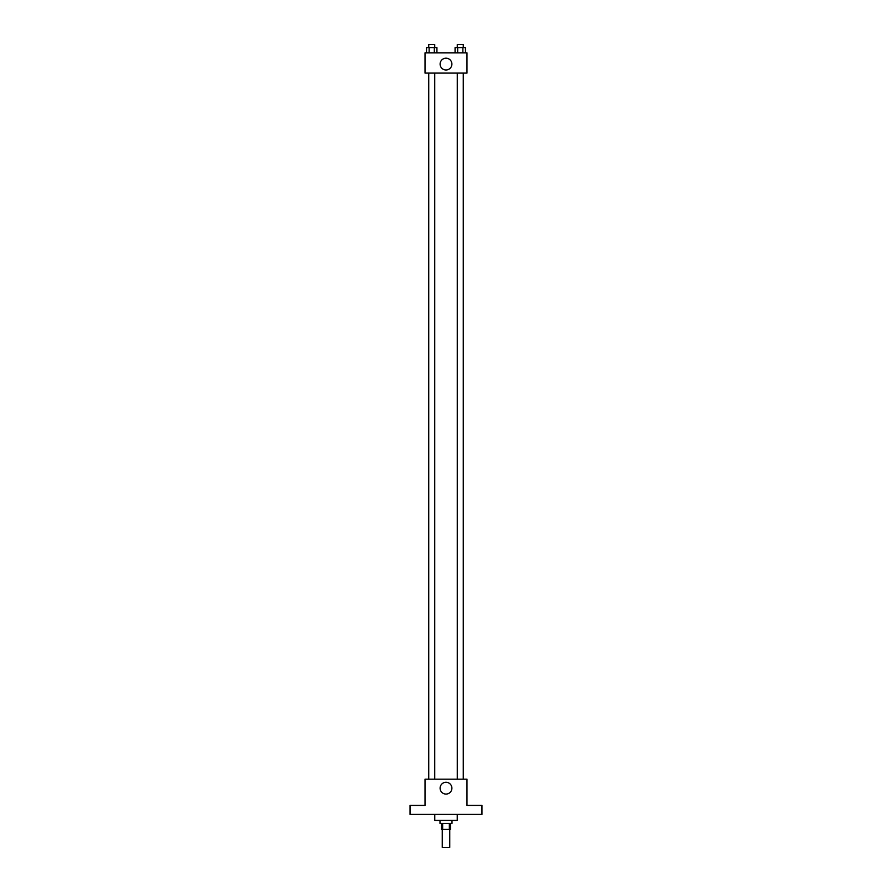 <?xml version="1.0" encoding="UTF-8"?>
<svg xmlns="http://www.w3.org/2000/svg" width="892" height="892" viewBox="0 0 892 892"><rect width="100%" height="100%" fill="white"/><g stroke="black" fill="none" stroke-linecap="round" stroke-linejoin="round"><path stroke-width="1.34" d="M442.254 829.415L442.254 847.4L449.746 847.4L449.746 829.415M449.356 823.416L449.356 829.415L441.507 829.415L441.507 823.416M449.356 829.415L450.493 829.415L450.493 823.416M451.999 820.417L451.999 823.416L440.001 823.416L440.001 820.417M442.644 823.416L442.644 829.415M434.761 814.418L434.761 820.417L457.239 820.417L457.239 814.418M481.981 814.418L410.019 814.418L410.019 805.42L425.016 805.42L425.016 779.184L466.984 779.184L466.984 805.42L481.981 805.42L481.981 814.418M451.898 788.182A5.898 5.898 0 0 1 443.056 793.289A5.898 5.898 0 0 1 443.056 783.076A5.898 5.898 0 0 1 451.898 788.182M457.273 779.184L457.273 73.088M434.727 73.088L434.727 779.184M466.984 73.088L425.016 73.088L425.016 52.84L466.984 52.84L466.984 73.088M451.898 64.09A5.898 5.898 0 0 1 443.056 69.197A5.898 5.898 0 0 1 443.056 58.983A5.898 5.898 0 0 1 451.898 64.09M465.468 52.84L465.468 47.599L455.076 47.599L455.076 52.84M462.87 47.599L462.87 52.84M457.674 47.599L457.674 52.84M457.273 47.599L457.273 44.6L463.271 44.6L463.271 47.599M436.924 52.84L436.924 47.599L426.532 47.599L426.532 52.84M434.326 47.599L434.326 52.84M429.13 47.599L429.13 52.84M428.729 47.599L428.729 44.6L434.727 44.6L434.727 47.599M463.271 779.184L463.271 73.088M428.729 73.088L428.729 779.184"/></g></svg>
